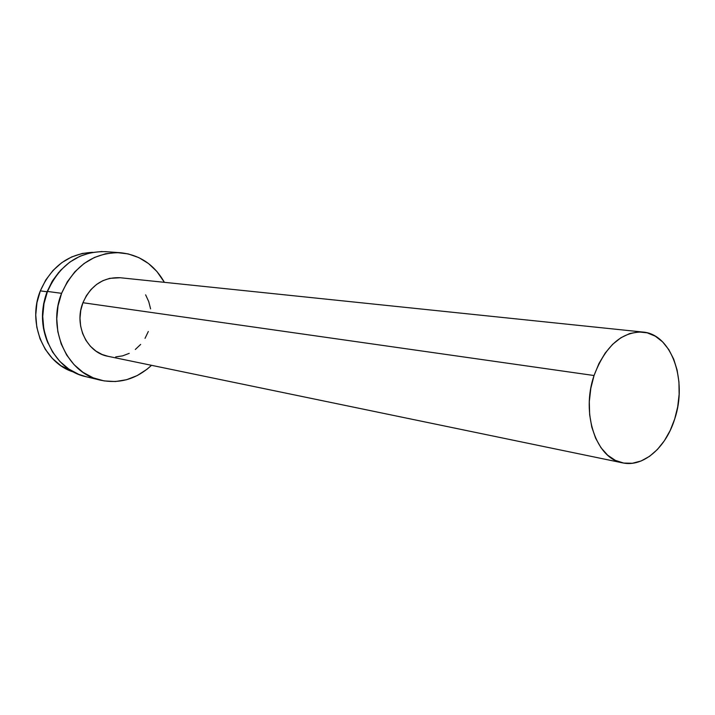 <?xml version="1.0" encoding="UTF-8"?>
<svg xmlns="http://www.w3.org/2000/svg" width="715" height="715" viewBox="0 0 715 715"><rect width="100%" height="100%" fill="white"/><g stroke="black" fill="none" stroke-linecap="round" stroke-linejoin="round"><path stroke-width="1.07" d="M47.95 343.111L43.472 328.391L42.435 316.093L43.642 303.714L47.065 291.774L40.335 290.871C26.92 323.234 44.187 363.524 73.985 372.157L60.954 365.74L52.374 358.447L45.295 349.34L40.022 338.767L36.796 327.148L35.75 314.957L36.948 302.695L40.335 290.871L47.065 291.774L52.535 280.772L58.943 272.138L52.177 281.353L47.065 291.774C40.657 309.291 40.952 326.397 47.941 343.084M120.102 252.699L105.436 251.644C79.052 251.233 59.729 264.496 47.485 291.443L61.597 293.329L58.031 305.832L56.762 318.792L57.826 331.671L61.195 343.933L66.692 355.087L74.083 364.686L83.047 372.363L93.2 377.833L104.131 380.916L115.41 381.542L126.6 379.71L137.28 375.536L147.067 369.208L151.517 365.311C136.556 379.12 119.575 384.08 100.556 380.192C67.424 373.507 46.752 329.159 61.597 293.329L47.485 291.443C32.872 326.567 53.303 370.084 86.041 376.707L100.314 380.13M642.687 332.037L120.084 277.724C103.148 277.045 90.76 285.374 82.931 302.722L594.049 375.527C605.256 346.078 621.541 331.581 642.901 332.055C671.591 334.057 687.767 380.657 674.683 419.053L670.187 430.493L664.369 440.753L657.425 449.467L649.595 456.295L641.149 460.961L632.409 463.257L623.686 463.07L615.32 460.353L607.652 455.187L600.993 447.724L595.631 438.232L591.788 427.087L589.652 414.727L589.312 401.651L590.804 388.397L594.049 375.527L82.931 302.722C73.717 325.048 86.935 352.709 107.902 356.284L622.613 462.873C596.292 458.824 580.786 413.538 594.049 375.527L598.929 363.578L605.221 353.022L612.648 344.299L620.915 337.739L629.656 333.565L638.54 331.921L647.209 332.832L655.342 336.211L662.626 341.895L668.82 349.644L673.7 359.144L677.105 370.03L678.937 381.899L679.134 394.322L677.695 406.853L674.683 419.053C665.906 447.715 643.16 467.494 622.613 462.873M61.597 293.329L67.308 281.808L74.905 271.736L84.075 263.513L94.425 257.454L105.516 253.771L116.911 252.583L128.155 253.897L138.826 257.606L148.523 263.558L156.907 271.486L164.387 282.327C154.315 264.639 139.631 254.772 120.326 252.717C93.611 252.306 74.038 265.846 61.597 293.329M150.588 308.88L148.729 301.578L145.628 294.848M120.254 277.742L109.636 278.367L102.853 280.691L96.561 284.454L90.993 289.521L86.381 295.688L82.931 302.722L80.768 310.337L79.991 318.22L80.625 326.067L82.636 333.556L85.952 340.385L90.421 346.292L95.873 351.047L102.066 354.47L107.974 356.302M115.696 356.91L122.605 355.864L129.227 353.353M135.314 349.483L140.649 344.416M145.038 338.347L148.318 331.492M102.057 251.51L90.805 252.672L79.857 256.283L69.641 262.217L60.605 270.279L53.107 280.146L47.485 291.443L43.981 303.696L42.73 316.405L43.803 329.043L47.136 341.073L52.57 352.021L59.881 361.45L68.729 368.994L78.766 374.374L86.265 376.76M92.575 252.323C68.622 253.628 51.212 266.481 40.335 290.871L45.769 279.976L53.026 270.449L61.776 262.673L71.661 256.935L82.27 253.45L92.575 252.323"/></g></svg>
